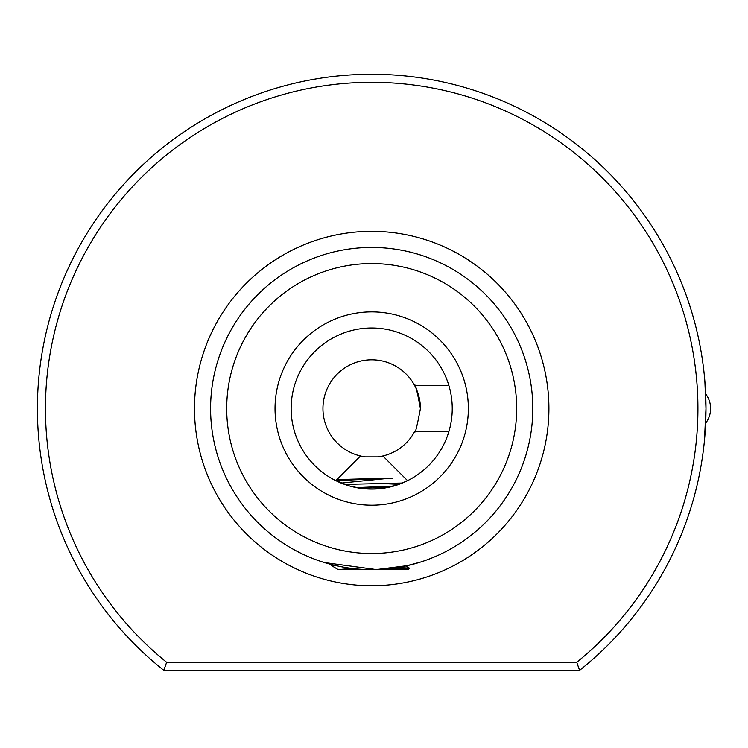 <?xml version="1.0" encoding="UTF-8"?>
<svg xmlns="http://www.w3.org/2000/svg" width="748" height="748" viewBox="0 0 748 748"><rect width="100%" height="100%" fill="white"/><g stroke="black" fill="none" stroke-linecap="round" stroke-linejoin="round"><path stroke-width="1.12" d="M704.438 440.628L705.981 408.548A334.291 334.291 0 0 1 579.569 670.339L163.812 670.339A334.291 334.291 0 0 1 371.691 74.258A334.291 334.291 0 0 1 705.981 408.548L704.878 381.424M704.766 380.012L704.663 378.815M704.775 380.171L705.663 393.906A24.17 24.17 0 0 1 705.663 423.181L705.504 426.425M324.408 562.561L376.347 569.583L407.445 565.638L419.993 562.244L405.734 566.012M327.156 563.375L332.682 564.862L323.388 562.244L332.682 564.862L331.476 565.563L333.945 565.17M448.875 431.596L414.626 431.596C415.065 434.392 416.991 426.706 420.423 408.548C416.991 390.363 415.056 382.677 414.626 385.491L448.875 385.491M414.411 385.098L414.121 384.566M291.14 408.548A80.55 80.55 0 0 0 371.691 489.099A80.55 80.55 0 0 0 452.241 408.548A80.55 80.55 0 0 0 371.691 327.998A80.55 80.55 0 0 0 291.14 408.548A80.55 80.55 0 0 1 371.691 327.998A80.55 80.55 0 0 1 452.241 408.548M420.423 408.548A48.732 48.732 0 0 0 359.807 361.284A48.732 48.732 0 0 0 365.435 456.878M226.7 408.548A144.99 144.99 0 0 0 371.691 553.539A144.99 144.99 0 0 0 516.681 408.548A144.99 144.99 0 0 0 371.691 263.558A144.99 144.99 0 0 0 226.7 408.548M532.8 408.548A161.101 161.101 0 0 1 371.691 569.649A161.101 161.101 0 0 1 210.59 408.548A161.101 161.101 0 0 1 371.691 247.438A161.101 161.101 0 0 1 532.8 408.548M325.399 562.861L327.128 563.366M45.46 408.548A326.24 326.24 0 0 0 166.636 662.289L576.745 662.289A326.24 326.24 0 0 0 371.691 82.308A326.24 326.24 0 0 0 45.46 408.548M163.812 670.339L166.636 662.289M374.654 489.042L387.202 487.593L400.47 483.778C384.968 489.884 367.736 490.548 348.792 485.779L334.637 480.066M356.992 487.743L392.822 486.275L387.875 487.453M400.47 483.778L407.969 480.468M705.495 426.641L705.224 431.026M705.196 431.493L704.569 439.226M576.745 662.289L579.569 670.339M377.946 456.878A48.732 48.732 0 0 0 414.626 431.596M351.551 568.396L348.054 568.574M366.492 569.565L407.941 569.649L409.399 568.134L397.861 567.508M384.061 569.172L409.418 568.181M407.567 480.674L383.771 456.878L359.61 456.878L336.525 479.964C335.796 479.393 368.512 478.832 389.633 478.224C368.755 479.159 337.114 480.048 338.264 480.973L338.264 481.076M341.172 483.096L389.633 478.224M344.604 484.405L402.34 483.04M351.607 568.396L338.264 569.649L331.476 565.563M352.486 568.499L338.32 569.649L362.855 569.649M392.794 478.224C372.551 479.206 336.918 480.151 338.264 481.123M393.476 486.097L356.347 487.621M385.024 483.507L399.292 484.227M382.733 483.563L398.946 484.349M337.535 481.497L338.33 481.039L336.525 479.964M387.202 487.593L372.803 487.116M523.74 670.339L527.05 670.339M468.351 408.548A96.66 96.66 0 0 1 371.691 505.209A96.66 96.66 0 0 1 275.03 408.548A96.66 96.66 0 0 1 371.691 311.888A96.66 96.66 0 0 1 468.351 408.548M194.48 408.548A177.211 177.211 0 0 1 371.691 231.328A177.211 177.211 0 0 1 548.91 408.548A177.211 177.211 0 0 1 371.691 585.759A177.211 177.211 0 0 1 194.48 408.548M405.051 565.619L409.399 568.134"/></g></svg>
